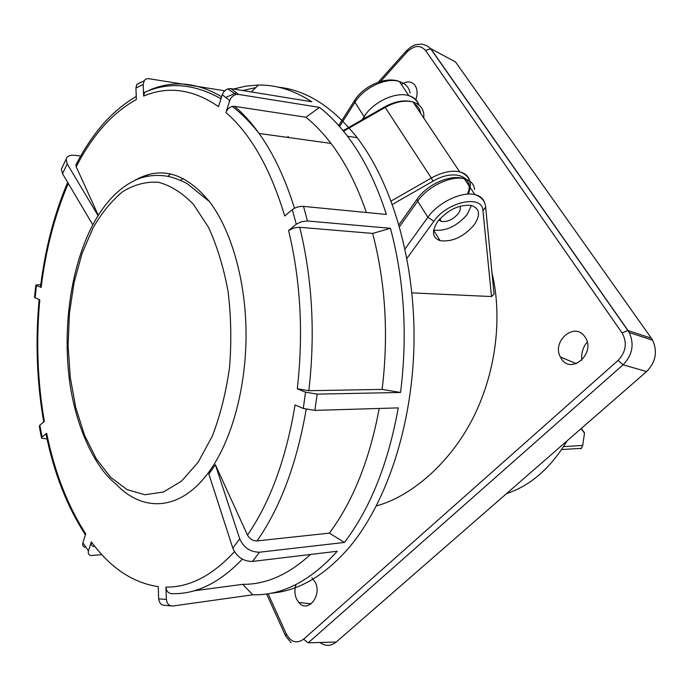 <?xml version="1.0" encoding="UTF-8"?>
<svg xmlns="http://www.w3.org/2000/svg" width="690" height="690" viewBox="0 0 690 690"><rect width="100%" height="100%" fill="white"/><g stroke="black" fill="none" stroke-linecap="round" stroke-linejoin="round"><path stroke-width="1.03" d="M581.825 360.24C581.084 353.435 582.869 347.363 587.181 342.016M584.973 336.987L584.792 336.72C574.83 321.428 551.526 341.084 560.366 356.989L561.255 358.541C571.277 375.438 596.539 352.823 584.973 336.987M415.768 99.627C417.743 94.151 417.545 89.467 415.156 85.577L415.061 85.431C411.43 81.092 406.867 80.79 401.382 84.525M295.984 584.525C294.38 589.588 294.578 594.444 296.596 599.11L298.736 602.439C307.559 613.729 322.377 595.72 315.218 582.179L311.889 577.737M437.658 221.585C431.397 231.357 432.225 237.722 440.16 240.689C452.243 242.147 463.533 236.937 474.047 225.069C480.757 215.03 479.861 208.492 471.348 205.465C459.126 204.344 447.905 209.717 437.658 221.585M433.656 230.115C445.706 231.495 456.875 226.311 467.147 214.564L471.391 205.473M246.839 118.214L245.39 117.947M147.729 174.777L146.729 176.381M459.997 206.198C460.877 208.285 460.29 210.769 458.229 213.65C453.063 219.584 447.448 222.18 441.393 221.456L438.909 219.981M506.564 493.591C530.377 485.751 550.586 468.139 567.197 440.746M493.98 293.388L494.049 294.095L491.522 296.562L482.966 210.761C482.75 194.235 447.293 201.454 433.915 221.231L406.945 258.336M411.921 292.862L491.522 296.562M376.395 505.925C414.578 495.463 456.211 457.384 477.799 407.945C499.474 358.49 500.474 307.507 492.03 273.154M170.499 173.949L167.868 176.338M183.178 178.512L180.444 180.28M651.369 338.212L455.495 61.928L430.81 48.705L628.029 330.545L651.369 338.212L652.611 340.196C657.751 351.728 655.75 362.172 646.599 371.548L336.237 642.036C330.829 646.332 325.395 646.487 319.953 642.494M581.385 448.31L561.625 449.561L581.385 448.31L580.721 448.785M563.575 446.62L582.705 445.43L584.499 433.242L581.118 428.611M582.705 445.43L581.411 448.284M584.068 432.647L584.499 433.242M209.45 201.584L186.973 183.497C180.495 180.228 174.587 177.934 169.24 176.623C158.217 174.406 147.651 175.251 137.552 179.159C119.767 186.852 104.777 202.213 92.589 225.242C73.08 262.795 64.11 315.761 68.034 365.993C71.389 415.492 91.399 464.948 116.239 484.285C143.563 513.274 182.057 510.919 210.484 469.786C232.245 438.616 246.261 386.59 246.054 333.486C245.752 280.39 231.297 230.219 209.45 201.584C185.645 172.862 160.917 165.712 135.266 180.133M252.48 561.436C243.337 561.401 236.791 556.985 232.823 548.17L208.854 474.047L215.366 464.732L239.723 538.838C243.734 547.679 250.332 552.129 259.5 552.207L252.48 561.436L337.229 551.258C310.362 581.023 282.219 595.53 252.781 594.797L242.682 584.335L194.123 590.795M225.871 97.428L236.394 92.719M242.768 90.537L255.809 87.578M278.38 87.164C306.645 90.218 332.908 107.054 357.161 137.672C392.653 183.945 415.492 262.631 413.991 344.163C412.379 425.687 386.564 503.01 349.356 547.265C324.748 575.658 298.684 590.959 271.153 593.176M66.067 159.347L67.223 163.944L62.505 173.673L61.367 169.119L66.067 159.347C66.827 156.259 69.647 154.914 74.537 155.31L80.739 156.009M306.179 409.377C296.752 463.723 280.356 507.573 256.999 540.926C252.876 540.96 249.702 539.002 247.486 535.069C270.282 501.992 286.134 458.617 295.07 404.935L303.272 408.446L305.541 392.196L297.295 388.789C303.557 333.581 300.65 280.813 288.601 230.495L296.26 224.215L292.336 209.613L284.72 215.979C270.402 168.576 250.806 134.093 225.923 112.522L229.744 100.576L222.249 94.728L218.489 106.605C193.234 89.234 168.291 85.724 143.658 96.065L143.192 84.516L144.305 80.497L145.84 79.126L147.789 78.539L224.733 90.787M233.462 89.019L245.838 86.121L258.448 85.043C276.423 84.775 294.19 90.356 311.768 101.784L230.917 88.605L238.464 94.401L319.53 107.398C329.372 115.092 338.695 124.718 347.501 136.275C363.363 157.182 376.317 183.23 386.374 214.443L303.531 206.396L307.498 220.99L390.454 228.312C404.305 280.476 407.678 335.202 400.562 392.472L382.122 389.419L308.835 390.713L297.295 388.789M305.541 392.196L317.176 394.128L400.562 392.472M317.176 394.128L314.882 410.386L398.242 407.885C388.22 463.602 370.271 508.461 344.405 542.452L329.38 533.12L256.999 540.926M259.5 552.207L344.405 542.452M287.98 136.31L288.713 137.56M67.223 163.944L98.084 215.642M62.505 173.673L92.727 224.716M68.284 183.428C54.855 214.797 45.816 249.461 41.15 287.428L36.467 285.47L35.13 297.795L39.804 299.822C35.983 341.102 37.502 381.639 44.358 421.418L39.839 425.178L42.081 437.012L46.635 433.303C54.726 472.495 67.758 506.011 85.733 533.844L82.878 542.814L88.449 550.87L91.339 541.857C110.486 567.905 132.773 582.817 158.208 586.612L158.691 598.851L166.402 599.446L165.902 587.104C189.526 587.414 212.382 575.607 234.453 551.681M247.486 535.069L215.366 464.732M143.192 84.516L135.93 88.01L136.387 99.472C112.582 112.651 92.52 135.085 76.202 166.756L75.891 164.953L76.495 163.789M98.29 215.315L76.202 166.756M310.491 554.467C288.498 574.641 265.892 584.594 242.682 584.335M221.602 96.781C197.116 82.308 173.095 80.075 149.54 90.088L150.127 90.174M220.446 98.446L221.395 97.419M225.923 112.522C227.105 109.331 229.227 107.304 232.28 106.45L234.617 106.346L305.903 117.24C314.718 124.312 323.084 133.041 331.002 143.425C345.164 162.047 356.946 185.067 366.364 212.494M305.903 117.24L319.53 107.398M379.215 408.454C369.633 459.79 353.021 501.345 329.38 533.12M288.601 230.495L293.759 228.002L298.986 227.252L372.669 233.41C385.581 283.029 388.729 335.03 382.122 389.419M166.402 599.446C166.963 603.888 169.162 606.07 172.992 605.984L252.781 594.797M88.449 550.87C87.803 553.38 88.656 554.933 91.002 555.553L100.921 554.743M42.081 437.012L41.581 438.219L47.058 438.9M36.467 285.47L35.828 285.013L40.796 284.599M372.669 233.41L390.454 228.312M314.882 410.386L303.272 408.446M292.336 209.613C295.518 207.319 299.253 206.241 303.531 206.396M307.498 220.99L301.487 221.697L296.26 224.215M222.249 94.728L223.638 92.029L225.803 89.916L227.881 88.872L230.917 88.605M238.464 94.401L235.997 94.521C232.996 95.392 230.909 97.419 229.744 100.576M135.93 88.01L136.732 84.499L141.243 82.05M143.658 96.065L144.555 92.356C168.86 81.601 194.33 83.731 220.972 98.756M61.367 169.119L62.359 166.954M35.13 297.795L34.5 297.312L35.828 285.013M41.15 287.428L40.503 286.962C45.178 248.866 54.234 214.004 67.663 182.384M85.413 534.854C67.059 506.469 53.967 473.03 46.127 434.545L46.635 433.303M41.495 437.814L39.313 426.368L39.839 425.178M93.987 546.609C91.572 546.014 90.683 544.427 91.339 541.857M84.982 547.386C82.973 546.635 82.274 545.109 82.878 542.814M242.328 559.15C219.748 582.705 196.469 594.211 172.491 593.667C168.671 593.736 166.471 591.546 165.902 587.104M171.042 605.898L165.255 605.337C161.443 605.423 159.252 603.258 158.691 598.851M268.056 593.728L286.324 633.972L285.651 636.077L291.137 642.692M405.039 248.892L427.869 217.255L417.666 201.161L399.536 226.725M474.599 189.5C473.901 183.945 470.477 180.375 464.318 178.77C451.234 175.191 427.645 186.464 417.666 201.161L417.062 199.194L398.975 224.742M433.915 221.231L427.869 217.255C438.029 202.567 461.808 191.156 474.884 194.597C480.085 195.848 483.336 198.599 484.639 202.851M362.043 119.827L364.096 116.653L354.971 102.267L339.549 126.512M365.226 117.999L364.096 116.653C373.161 101.93 395.75 91.365 408.808 95.651C414.035 97.247 417.416 100.326 418.942 104.871M410.093 93.159C409.075 87.363 405.496 83.473 399.363 81.498C386.314 77.108 363.889 87.552 354.971 102.267L354.47 100.68C363.242 86.069 385.65 76.029 399.363 81.498L408.808 95.651C413.853 97.54 417.252 100.68 419.02 105.053M399.536 101.861C391.877 102.81 384.615 106.088 377.749 111.676M646.599 371.548L623.079 364.812L308.197 642.821L336.237 642.036M286.324 633.972C290.964 642.278 296.726 644.02 303.617 639.199L618.102 360.378C626.097 351.805 627.426 342.663 622.078 332.942L425.488 50.43C420.288 44.703 414.155 45.221 407.091 51.974L380.63 81.454M622.078 332.942L627.762 330.484L629.289 332.58C634.472 344.396 632.411 355.143 623.079 364.812L618.102 360.378M417.778 198.203L417.062 199.194C426.843 184.635 450.389 173.82 464.318 178.77L474.884 194.597C481.448 196.883 485.044 201.032 485.657 207.043L482.966 210.761M354.988 99.895L338.687 125.528M485.57 206.284L494.049 294.095M430.81 48.705L425.488 50.43M407.091 51.974L406.85 50.344M308.197 642.821L303.617 639.199M198.211 462.171L212.391 435.933C220.326 415.225 226.044 392.369 229.546 367.365C231.59 341.783 231.107 316.512 228.088 291.551C223.655 267.522 217.134 246.132 208.527 227.381L193.579 204.507C182.384 192.864 170.628 185.446 158.295 182.255C145.952 181.505 134.041 184.661 122.561 191.751C111.573 200.842 101.732 212.9 93.029 227.933L82.05 253.463L74.106 282.382L69.414 313.484L68.112 345.535L70.251 377.327L75.779 407.618L84.542 435.192L96.298 458.824L110.659 477.333L127.115 489.624L144.986 494.747L163.452 492.013L181.539 481.111L198.211 462.171M232.823 548.17L239.723 538.838M234.617 106.346C243.199 113.634 251.358 122.673 259.086 133.455C273.369 153.43 285.168 178.365 294.483 208.251M299.753 227.286C312.363 279.217 315.39 333.684 308.835 390.713M423.764 118.042C424.445 109.926 420.883 104.587 413.06 102.017C404.849 99.947 395.62 101.715 385.365 107.321L343.542 131.238M391.161 201.014L431.31 178.037L384.804 106.812M467.475 194.123C475.41 176.769 454.632 168.222 433.01 181.177L431.31 178.037C441.971 172.19 451.433 170.12 459.678 171.827C464.767 173.13 468.018 175.864 469.442 180.03M433.01 181.177L392.403 204.413M439.772 218.972L441.393 221.456M414.198 103.716C417.89 105.881 420.02 109.063 420.572 113.272M285.324 635.369L266.564 593.952M560.366 356.989L576.314 363.665M433.613 230.348L440.16 240.689M652.611 340.196L629.289 332.58L430.534 48.585L427.412 45.989L421.97 44.065L415.475 44.686L410.748 46.998L406.514 50.706L378.267 82.196M298.736 602.439L311.164 603.879M584.516 432.906L581.282 428.473M347.501 136.275L357.161 137.672M251.289 91.925L258.448 85.043M331.002 143.425L259.086 133.455C250.556 122.579 241.621 113.574 232.28 106.45M144.072 80.859L136.732 84.499M43.712 421.961C36.812 381.829 35.294 341.015 39.14 299.529M75.891 164.953C92.184 133.196 112.315 110.357 136.266 96.436M235.997 94.521L227.881 88.872M468.277 194.08C472.693 182.971 469.83 175.553 459.678 171.827L413.06 102.017C404.625 99.619 395.249 101.189 384.942 106.726L343.077 130.669"/></g></svg>
